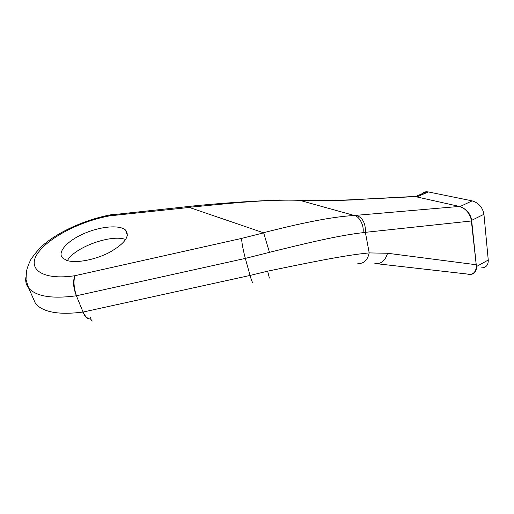 <?xml version="1.0" encoding="UTF-8"?>
<svg xmlns="http://www.w3.org/2000/svg" width="514" height="514" viewBox="0 0 514 514"><rect width="100%" height="100%" fill="white"/><g stroke="black" fill="none" stroke-linecap="round" stroke-linejoin="round"><path stroke-width="0.77" d="M412.209 196.579L415.402 196.611L459.355 206.429L462.786 207.804C467.817 210.695 470.773 214.878 471.646 220.345L476.427 266.58C476.594 271.771 474.274 274.405 469.455 274.476L466.815 273.981M354.326 199.644L415.402 196.611L426.626 191.754L428.361 191.934L416.828 196.933M428.361 191.934L472.148 200.871C478.695 202.882 482.627 207.354 483.944 214.293L471.646 220.345M421.05 195.102C422.2 192.943 424.063 191.825 426.626 191.754M459.355 206.429L354.3 215.494L299.142 200.171C318.108 200.569 335.147 200.454 350.265 199.824L414.502 196.457M299.604 200.338C321.687 200.794 340.955 200.582 357.391 199.695M356.6 215.302C362.8 217.897 365.73 223.577 365.383 232.334L363.012 232.675C338.765 235.348 303.305 243.925 269.452 252.335L245.339 258.401L250.042 275.446L267.666 271.174L269.394 278.08M462.786 207.804C467.13 210.522 469.937 214.428 471.203 219.523L476.221 264.742L476.189 268.064C475.18 272.908 472.379 274.913 467.785 274.091L376.98 263.74M298.223 200.132L278.967 199.997C247.639 201.321 218.199 203.396 190.636 206.223M192.377 206.082L190.495 206.281L189.345 207.444L263.669 232.842L269.452 252.335M189.499 207.232C221.303 204.437 262.57 199.111 299.553 200.325M481.194 267.91C486.019 267.794 488.377 265.166 488.255 260.026L483.944 214.293M363.012 232.675C364.349 225.768 359.498 216.298 354.3 215.494C330.187 216.767 296.167 224.355 263.611 232.701M112.932 214.511L110.883 214.73L109.604 215.867L110.536 214.852L111.943 214.454M263.669 232.842L241.541 238.432C241.882 243.392 243.148 250.048 245.339 258.401L76.413 295.788C73.823 287.699 73.341 281.004 74.948 275.703C72.744 281.113 73.232 287.808 76.413 295.788L83.062 312.056C84.797 316.643 86.744 318.744 88.896 318.359M374.867 263.509C380.958 264.28 385.192 260.861 387.569 253.261L369.2 252.914C344.014 255.227 306.241 263.252 268.192 271.051M357.834 263.496C363.719 263.881 367.51 260.36 369.2 252.914L365.383 232.334L471.441 220.981M66.428 260.29L62.522 257.906C56.996 252.033 67.54 240.68 83.962 233.587C100.307 226.417 119.421 224.631 125.467 229.983C130.357 235.92 125.101 243.353 109.688 252.29C95.006 260.026 75.32 263.618 66.428 260.29M67.398 260.604C74.89 247.054 111.512 233.973 125.686 239.511M90.374 317.504C88.305 319.509 85.864 317.691 83.062 312.056L250.042 275.446C251.757 281.441 252.772 283.612 253.1 281.955M472.148 200.871L459.953 206.583M110.491 214.961L190.495 206.281L189.345 207.444M488.255 260.026L476.427 266.58M387.569 253.254L476.221 264.742M241.541 238.432L74.948 275.703C42.27 280.702 26.413 268.893 37.92 253.029C48.991 237.198 81.321 220.936 109.604 215.867L189.319 207.45M32.62 297.034L35.511 303.568C43.047 312.313 58.898 315.14 83.062 312.056M76.413 295.788C51.998 299.039 36.076 296.449 28.636 288.013C26.169 284.91 25.257 281.331 25.893 277.277M35.511 303.568L28.636 288.013L26.034 279.706L26.42 271.578C27.171 267.961 28.655 263.933 30.879 259.486C35.074 253.241 39.623 248.063 44.525 243.932C60.671 230.613 86.827 219.279 110.549 214.846L112.54 214.55M125.467 229.983L127.401 235.425M89.732 318.082L92.295 321.044L89.706 318.095"/></g></svg>
